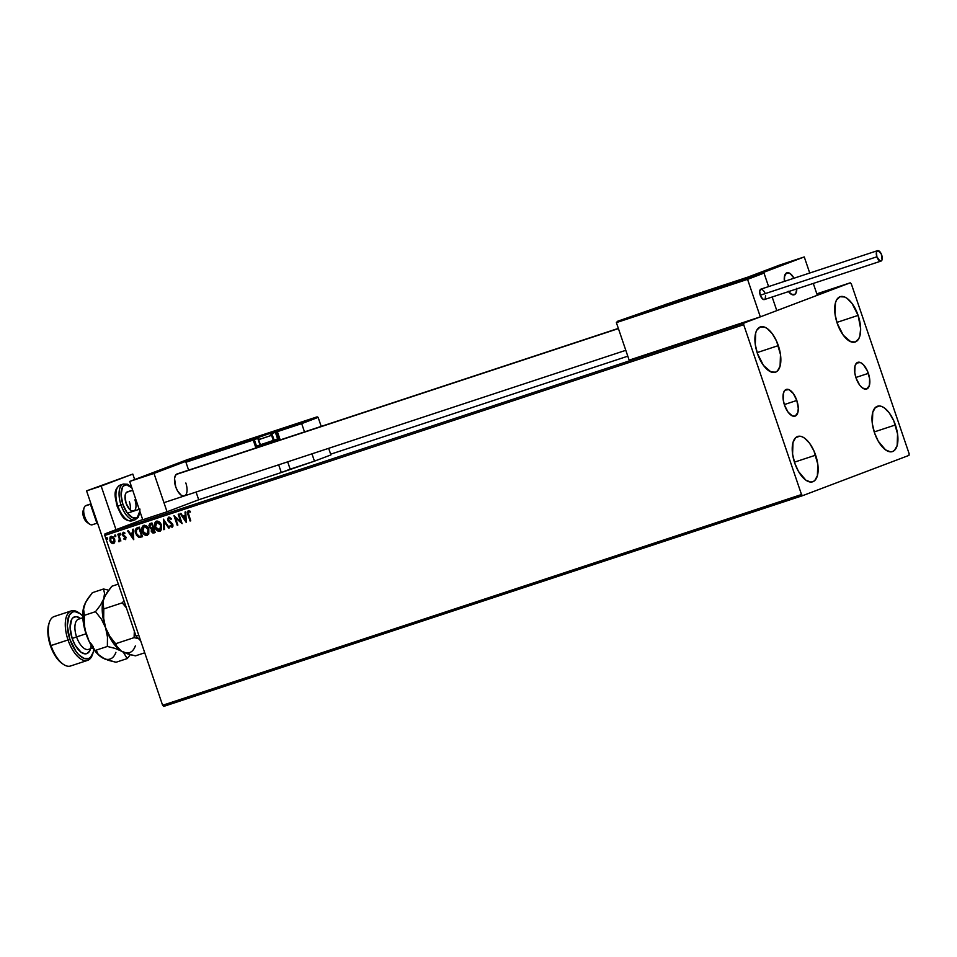 <?xml version="1.0" encoding="UTF-8"?>
<svg xmlns="http://www.w3.org/2000/svg" width="957" height="957" viewBox="0 0 957 957"><rect width="100%" height="100%" fill="white"/><g stroke="black" fill="none" stroke-linecap="round" stroke-linejoin="round"><path stroke-width="1.44" d="M796.81 400.457A14.068 6.579 -108.3 0 1 795.052 416.139A14.068 6.579 -108.3 0 1 784.501 405.122L783.233 399.847L783.46 393.016L785.003 390.181L788.819 389.595L793.245 393.459L796.81 400.457L798.282 408.244L797.839 412.563L795.183 416.104L792.48 415.984L788.054 412.12L784.501 405.122A14.068 6.579 -108.3 0 1 786.247 389.427A14.068 6.579 -108.3 0 1 796.81 400.457L784.321 404.572L796.81 400.457M868.358 373.362A14.068 6.579 -108.3 0 1 866.599 389.044A14.068 6.579 -108.3 0 1 856.048 378.015L854.78 372.752L855.008 365.921L856.551 363.086L860.367 362.5L863.346 364.629L867.353 370.802L869.614 378.625L869.387 385.468L866.731 388.997L862.544 388.052L859.601 385.025L856.048 378.015A14.068 6.579 -108.3 0 1 857.795 362.332A14.068 6.579 -108.3 0 1 868.358 373.362L855.869 377.477L868.358 373.362M858.118 315.391A23.877 11.161 -108.3 0 1 855.139 342.02A23.877 11.161 -108.3 0 1 837.219 323.31L835.066 314.363L835.461 302.759L836.562 299.984L839.971 296.754L844.553 296.957L847.077 298.357L852.077 303.501L858.118 315.391L860.63 328.61L859.865 335.943L858.776 338.706L855.355 341.948L850.773 341.745L843.249 335.189L837.219 323.31A23.877 11.161 -108.3 0 1 840.186 296.682A23.877 11.161 -108.3 0 1 858.118 315.391L836.92 322.389L858.118 315.391M815.627 455.173A23.877 11.161 -108.3 0 1 812.66 481.802A23.877 11.161 -108.3 0 1 794.741 463.08L792.587 454.132L792.982 442.541L795.602 437.732L799.681 436.189L802.074 436.739L804.598 438.139L809.598 443.282L813.928 450.843L817.78 464.121L817.386 475.713L814.766 480.522L812.876 481.73L810.687 482.065L805.782 480.115L798.473 471.43L794.741 463.08A23.877 11.161 -108.3 0 1 797.707 436.452A23.877 11.161 -108.3 0 1 815.627 455.173L794.43 462.159L815.627 455.173M778.328 345.609A23.877 11.161 -108.3 0 1 775.361 372.237A23.877 11.161 -108.3 0 1 757.442 353.528L755.288 344.58L755.683 332.976L756.784 330.201L760.193 326.971L764.775 327.174L767.299 328.574L772.299 333.718L776.629 341.278L780.481 354.557L780.087 366.16L777.467 370.957L775.577 372.165L770.995 371.962L763.471 365.407L757.442 353.528A23.877 11.161 -108.3 0 1 760.408 326.899A23.877 11.161 -108.3 0 1 778.328 345.609L757.131 352.607L778.328 345.609M895.405 424.956A23.877 11.161 -108.3 0 1 892.438 451.584A23.877 11.161 -108.3 0 1 874.519 432.863L872.365 423.915L872.76 412.323L875.38 407.515L879.459 405.971L881.852 406.522L884.376 407.921L889.376 413.065L893.706 420.625L897.558 433.904L897.164 445.495L894.544 450.304L892.654 451.513L890.465 451.848L885.56 449.898L878.251 441.213L874.519 432.863A23.877 11.161 -108.3 0 1 877.485 406.235A23.877 11.161 -108.3 0 1 895.405 424.956L874.208 431.942L895.405 424.956M163.707 706.41L802.612 495.666L908.983 455.376L909.15 453.762L851.335 283.942L850.235 282.817L743.864 323.107L104.971 533.85L142.677 519.567L104.971 533.85L104.803 535.453L743.697 324.71L801.511 494.53L162.606 705.273L104.803 535.453L162.606 705.273L163.707 706.41L162.606 705.273L801.511 494.53L802.612 495.666L908.983 455.376L909.15 453.762L851.335 283.942L850.235 282.817L743.864 323.107L743.697 324.71L801.511 494.53L802.612 495.666L163.707 706.41M330.667 454.192L627.804 356.183L330.667 454.192M816.823 293.835L850.235 282.817L816.823 293.835M111.144 536.267L109.864 540.705L111.347 542.99L113.751 543.468L111.347 542.99L113.5 543.564L114.864 541.818L114.541 538.815L112.866 536.626L110.091 536.997L109.983 541.04L112.376 543.588L114.003 543.313L114.864 541.818L114.661 539.126L110.976 536.339M118.489 533.994L117.831 534.209L119.35 538.994L118.979 541.734L119.864 540.179L120.869 540.992L118.489 533.994L117.831 534.209L119.35 538.97L118.548 541.638L119.864 540.179L120.869 540.992L118.489 533.994M124.865 533.516L123.238 532.295L122.245 534.09L122.986 535.824L125.427 537.631L125.247 538.707L124.027 538.312L123.848 539.042L125.582 539.569L125.953 537.104L122.986 534.353L123.297 533.252L124.613 533.611L124.769 532.834L123.07 532.343L122.4 534.807L125.427 537.631L125.116 538.779L124.027 538.312L123.848 539.042L125.499 539.604M137.329 527.774C135.176 528.874 134.626 530.788 135.667 533.516L139.136 537.451L142.569 536.71L139.303 527.128L136.612 528.085L135.38 529.628L136.48 535.31L138.98 537.427L142.569 536.71L139.303 527.128L137.102 527.857M150.249 523.515L149.172 526.9L151.601 528.802L149.172 526.9L151.601 528.802L151.242 531.207L152.976 532.905L154.268 532.834L151.493 531.111L154.017 532.929L155.213 532.535L151.948 522.953L149.83 523.706L148.957 525.369L149.507 527.63L151.35 528.898L151.433 531.661L152.941 533.061L155.213 532.535L151.948 522.953L150.141 523.551M163.396 519.173L163.826 529.7L164.544 529.46L164.125 521.505L168.671 528.097L169.389 527.869L163.396 519.173L163.826 529.7L164.544 529.46L164.125 521.505L168.671 528.097L169.389 527.869L163.396 519.173M178.217 514.292L180.646 521.421L173.971 515.691L177.236 525.273L177.882 525.058L175.454 517.904L182.141 523.658L178.875 514.065L178.217 514.292L180.646 521.421L173.971 515.691L177.236 525.273L177.882 525.058L175.454 517.904L182.141 523.658L178.875 514.065L178.217 514.292M190.287 511.265L188.194 510.727L187.345 512.378L190.096 521.027L190.754 520.811L188.122 512.545L188.756 511.636L190.204 512.115L190.287 511.265L188.302 510.691L187.895 514.555L190.096 521.027L190.754 520.811L188.577 514.435L188.649 511.672L190.204 512.115L190.287 511.265M186.28 522.295L185.742 511.804L185.036 512.043L185.203 515.404L182.811 516.194L180.897 513.407L180.179 513.634L186.172 522.331L185.742 511.804L185.036 512.043L185.203 515.404L182.811 516.194L180.897 513.407L180.179 513.634L186.28 522.283M168.707 517.151L167.798 520.333L172.14 524.041L171.399 523.658L172.356 525.943L172.463 524.663L172.021 526.159L170.202 525.405L169.903 526.159L172.093 527.247L172.99 526.111L172.703 524.137L168.336 519.531L169.09 518.12L170.968 519.28L171.327 518.622L169.078 517.079L167.666 518.467L168.205 521.182L172.212 524.759L171.949 526.171L170.202 525.405L169.903 526.159L172.093 527.247L172.846 524.508L168.456 520.141L169.09 518.12L170.968 519.28L171.327 518.622L168.647 517.175M156.434 521.194C154.436 522.558 153.921 524.592 154.89 527.319L157.773 530.812L160.166 531.159C157.726 531.314 156.039 529.999 155.142 527.223L154.89 527.319C155.788 530.094 157.462 531.41 159.915 531.255L161.422 525.118L160.656 523.467L157.235 521.075L155.728 521.577L154.544 523.766L155.656 528.982L158.623 531.35L161.422 529.843L161.422 525.118C160.513 522.378 158.862 521.075 156.434 521.194L156.362 521.23M143.789 525.369C141.792 526.721 141.277 528.766 142.246 531.494L145.129 534.975L147.522 535.334C145.069 535.489 143.394 534.173 142.497 531.386L142.246 531.494C143.143 534.269 144.818 535.585 147.27 535.43L148.778 529.281L148.012 527.642L144.591 525.237L143.083 525.74L141.899 527.941L143.012 533.157L145.978 535.525L148.778 534.018L148.778 529.281C147.868 526.541 146.218 525.237 143.789 525.369L143.717 525.393M133.741 539.616L133.202 529.137L132.485 529.377L132.664 532.726L130.272 533.516L128.358 530.74L127.64 530.968L133.633 539.652L133.202 529.137L132.485 529.377L132.664 532.726L130.272 533.516L128.358 530.74L127.64 530.968L133.741 539.616M120.785 533.982L119.649 533.767L120.259 534.963L120.833 534.126L119.972 533.36L119.697 534.341L120.51 534.963L120.785 533.982M115.773 535.633L114.84 535.083L114.804 536.267L115.821 536.207L114.96 535.023L115.498 536.614L115.773 535.633M107.603 538.336L106.909 537.69L106.442 538.265L107.196 539.329L107.603 538.336L106.777 537.714L107.328 539.317L107.603 538.336M188.445 510.631L187.632 512.641L190.742 520.799L190.096 521.027L187.895 514.555L188.553 510.595M190.455 512.019L188.649 511.672L190.455 512.019M186.268 521.996L180.442 513.55L186.268 521.996M185.455 515.309L185.287 511.959L185.455 515.309M185.694 519.902L185.514 516.385L183.433 517.079L185.514 516.385L185.443 519.998L183.433 517.079L185.263 516.481L185.694 519.902M182.069 523.443L175.454 517.904L182.069 523.443M177.882 525.046L177.236 525.273L174.294 515.787L177.882 525.046M180.909 521.326L178.48 514.196L180.909 521.326M171.219 519.184L169.09 518.12L171.219 519.184M172.344 527.151L169.903 526.159L170.358 525.56L170.92 526.781L172.344 527.151M168.049 520.237L168.958 517.055L167.918 518.371L168.049 520.237M169.377 527.857L168.671 528.097L164.125 521.505L169.377 527.857M164.532 529.448L163.826 529.7L163.551 519.412L164.532 529.448M156.505 521.17L154.902 523.24L155.142 527.223C154.173 524.496 154.687 522.462 156.685 521.098M156.745 522.199L158.695 522.486L161.015 525.237L161.314 528.097L159.963 530.13L155.548 527.104L156.792 522.175L158.946 522.39L161.015 525.237L156.792 522.175L160.764 525.333L159.556 530.286L157.403 529.807L155.668 527.451L155.345 523.85L156.948 522.115M159.807 530.19L160.764 525.333L161.063 528.192L159.652 530.25M150.285 523.503L149.292 524.771L149.424 526.805L150.5 523.419M150.823 524.424L151.888 524.053L153.096 527.618L151.433 528.049L149.83 526.685L150.823 524.424M152.797 528.826L153.431 528.599L154.484 531.673L151.888 530.968L153.431 528.599L152.845 528.802L154.484 531.673L153.431 528.599L154.221 531.769L151.996 531.243L151.852 529.58L152.929 528.778M150.68 524.472L151.888 524.053L150.883 524.4L151.637 524.149L153.096 527.618L151.888 524.053L152.845 527.714L151.302 528.049L150.07 527.211L149.818 525.202L150.68 524.472M143.861 525.345L142.258 527.415L142.497 531.386C141.528 528.671 142.043 526.625 144.04 525.273M144.399 526.254L148.12 529.508L144.399 526.254L146.852 526.984L148.479 529.759L148.526 532.81L146.911 534.461L142.904 531.279L144.22 526.314M147.163 534.365L148.12 529.508L148.419 532.367L147.007 534.425M144.304 526.302L146.6 527.092L148.12 529.508L146.911 534.461L144.423 533.719L142.904 531.279L142.701 528.013L144.148 526.35M137.401 527.738L135.631 529.532L135.918 533.42C134.877 530.692 135.439 528.778 137.581 527.678M137.664 528.79L139.244 528.228L141.839 535.848L139.244 528.228L141.839 535.848L139.184 536.434L136.325 533.312L136.624 529.377L137.952 528.671M138.083 528.623L139.244 528.228L138.286 528.551L138.992 528.324L141.576 535.944L138.669 536.315L136.516 533.839L136.157 530.082L138.286 528.551M133.729 539.329L127.903 530.884L133.729 539.329M132.915 532.63L132.748 529.293L132.915 532.63M133.155 537.236L132.975 533.707L130.894 534.413L132.975 533.707L132.903 537.332L130.894 534.413L132.724 533.803L133.155 537.236M125.702 539.533L123.848 539.042L124.219 538.468L125.702 539.533M125.367 538.683L125.307 536.949L122.4 534.807L123.345 532.236M125.451 539.628L126.061 537.379L123.046 534.556L123.465 533.169L124.733 533.408M123.19 532.295L122.652 534.712L125.523 537.212L125.439 538.647M120.773 534.867L119.697 534.341L120.223 533.264M120.104 533.324L120.702 534.879M120.869 540.98L119.864 540.179L120.869 540.98M119.374 541.614L118.548 541.638L118.847 540.825L119.302 541.626M118.859 540.693L119.601 538.899L118.094 534.126L119.577 538.743L119.194 540.717M115.749 536.518L114.684 535.992L115.211 534.927M115.091 534.987L115.689 536.53M111.012 536.327L109.888 538.049L110.115 540.609L111.287 536.219M110.342 536.901L109.888 538.049M111.395 537.152L113.237 537.583L114.17 539.006L114.457 541.183L113.56 542.571M111.574 537.08L114.254 539.246L113.213 542.703L110.51 540.49L111.323 537.176L114.254 539.246L113.357 542.631M113.393 542.631L111.921 542.452L110.701 540.956L110.94 537.379L112.196 537.188L113.823 538.875L114.242 540.992L113.404 542.619M107.579 539.222L106.514 538.695L107.028 537.619M106.921 537.678L107.519 539.234M183.433 517.079L185.263 516.481L185.443 519.998L183.433 517.079M130.894 534.413L132.724 533.803L132.903 537.332L130.894 534.413M743.697 324.71L104.803 535.453L104.971 533.85L743.864 323.107L743.697 324.71M185.837 482.998A11.58 5.407 -108.3 0 1 184.402 495.905A11.58 5.407 -108.3 0 1 175.717 486.838L174.557 478.524L175.394 475.521L177.045 473.954M179.832 463.032L163.814 468.679L179.832 463.032M154.508 472.626L138.478 478.273L154.508 472.626M153.993 473.416L194.51 458.068L170.214 466.083L129.697 481.431L153.993 473.416L129.697 481.431L142.749 519.771L167.044 511.768L198.697 499.769L196.077 492.054L198.697 499.769L281.298 472.531L198.697 499.769L167.044 511.768L153.993 473.416L167.044 511.768L142.749 519.771L129.697 481.431L170.214 466.083L194.51 458.068L153.993 473.416M185.419 495.283L183.445 496.037L181.064 495.092L177.524 490.881L175.717 486.838A11.58 5.407 -108.3 0 1 177.153 473.918L618.342 328.395M788.233 291.263L791.882 294.577L795.064 294.254A11.58 5.407 -108.3 0 0 796.81 288.858A11.58 5.407 -108.3 0 1 794.154 294.78A11.58 5.407 -108.3 0 1 788.496 291.61A11.58 5.407 -108.3 0 0 794.154 294.78A11.58 5.407 -108.3 0 0 795.064 294.254L796.38 292.029L796.81 288.536M764.26 271.501L748.23 277.147L764.26 271.501M789.585 261.907L773.555 267.553L789.585 261.907M779.967 264.945L739.45 280.305L763.734 272.29L804.263 256.943L779.967 264.945L804.263 256.943L809.73 273.02L804.263 256.943L763.734 272.29L768.603 286.586L763.734 272.29L739.45 280.305L779.967 264.945M776.797 310.63L817.314 295.282L776.797 310.63L772.155 296.993L776.797 310.63L760.325 316.863L629.144 360.143L616.38 322.617L629.144 360.143L760.325 316.863L747.561 279.348L760.325 316.863L776.797 310.63L772.155 296.993L776.797 310.63M813.283 283.428L817.314 295.282L813.283 283.428M788.389 291.466L790.817 293.966L794.25 294.744L795.913 293.177L796.81 288.272M793.999 278.212L790.243 273.606L786.798 272.829L784.608 275.748L784.417 281.37A11.58 5.407 -108.3 0 1 786.905 272.793A11.58 5.407 -108.3 0 1 793.999 278.212L790.398 273.726L788.006 272.673L785.996 273.319A11.58 5.407 -108.3 0 1 786.905 272.793A11.58 5.407 -108.3 0 1 793.999 278.212M93.164 524.292A10.132 4.737 -108.3 0 1 89.503 524.077A10.132 4.737 -108.3 0 1 84.12 507.748A10.132 4.737 -108.3 0 1 85.221 505.966A10.132 4.737 71.7 0 0 85.017 517.522A10.132 4.737 71.7 0 0 92.362 524.747L96.896 523.252M84.12 507.748L83.139 510.655A7.237 3.385 71.7 0 0 86.991 522.319L89.503 524.077M132.712 490.295L126.527 492.341L132.712 490.295M90.628 504.183L85.221 505.966L90.628 504.183M618.413 328.598L176.244 474.445L618.413 328.598M784.417 281.37A11.58 5.407 -108.3 0 1 785.996 273.319L784.333 277.159L784.417 281.37M90.7 503.956L86.022 505.511A10.132 4.737 71.7 0 0 85.221 505.966A10.132 4.737 -108.3 0 1 86.931 505.404M87.613 522.666L85.329 520.596L83.534 516.947L82.828 512.952L83.45 509.961M723.755 285.653L737.357 281.167A0.873 0.766 -110.7 0 0 737.297 281.179A0.873 0.766 69.3 0 1 737.357 281.167L723.755 285.653M617.157 321.42L680.642 299.278L762.633 272.673L764.021 273.104L747.561 279.348L616.38 322.617L747.561 279.348L764.021 273.104L768.603 286.586L764.021 273.104L763.076 272.589L680.642 299.278L617.205 321.408L746.927 278.619L762.633 272.673L746.927 278.619L617.205 321.408L657.088 307.544M658.021 308.034L658.464 306.97A0.873 0.766 -110.7 0 0 658.404 306.994M665.019 304.805L658.464 306.97L659.122 307.652M747.226 277.315L680.606 299.29A0.873 0.766 -110.7 0 0 680.583 299.302A0.873 0.766 69.3 0 1 680.642 299.278L680.642 299.278A0.873 0.766 -110.7 0 0 680.606 299.29L677.197 300.582A0.873 0.766 -110.7 0 0 677.161 300.594A0.873 0.766 69.3 0 1 677.221 300.582L665.031 304.805M210.528 453.451L210.911 452.434L196.604 457.207L210.205 452.721A0.873 0.766 69.3 0 1 210.205 452.721L195.766 457.554L210.205 452.721A0.873 0.766 -110.7 0 0 210.145 452.745A0.873 0.766 69.3 0 1 210.169 452.733L195.922 457.542L196.831 458.116M314.458 461.154L290.162 469.169L287.674 461.848L290.162 469.169L281.298 472.531L278.666 464.815L281.298 472.531L314.458 461.154L311.958 453.833L314.458 461.154L330.919 454.922L314.458 461.154M261.787 445.232L277.53 439.909A0.873 0.766 69.3 0 1 278.535 440.471L278.894 439.203L276.501 431.978L277.386 431.643L280.21 439.933L277.386 431.643L301.682 423.628L304.505 431.918L301.682 423.628L318.143 417.396L321.205 426.403L318.143 417.396L316.755 416.965L187.034 459.755L171.327 465.7L253.318 439.084L316.755 416.965L301.048 422.91L301.682 423.628L318.143 417.396L317.198 416.869M328.67 448.319L330.919 454.922L328.67 448.319M278.583 440.459A1.735 0.813 71.7 0 0 278.738 438.557L274.085 440.112L277.626 438.94L275.496 431.404L275.389 432.361L276.501 431.978L271.274 433.724L275.389 432.361L277.626 438.94L278.738 438.557L276.501 431.978L275.496 431.404A0.873 0.766 69.3 0 1 276.501 431.978L277.386 431.643L276.764 430.925L277.386 431.643L301.682 423.628L301.048 422.91L253.318 439.084A0.873 0.766 69.3 0 1 254.323 439.67L257.744 438.366L259.981 444.945L256.56 446.237L254.323 439.67L253.222 440.053L253.318 439.084L253.222 440.053L185.933 462.243L188.613 470.138L185.933 462.243L253.222 440.053L255.459 446.62L256.871 447.84M261.524 445.328L260.998 445.531A0.873 0.766 69.3 0 1 259.981 444.945L257.744 438.366L258.713 438.007L257.744 438.366A0.873 0.766 -110.7 0 0 256.739 437.792A0.873 0.766 69.3 0 1 257.744 438.366L254.323 439.67A0.873 0.766 -110.7 0 0 253.318 439.084L186.759 461.047L195.623 457.685L171.327 465.7L187.034 459.755L316.755 416.965L187.022 459.755L170.92 465.903M278.535 440.483A0.873 0.766 -110.7 0 0 277.53 439.909L277.626 438.94L277.53 439.909L271.19 442.912L257.577 446.823A0.873 0.766 69.3 0 1 256.56 446.237L259.981 444.945A0.873 0.766 -110.7 0 0 260.998 445.531L257.577 446.823A0.873 0.766 69.3 0 1 256.56 446.237L255.459 446.62A1.735 1.531 -110.7 0 0 256.5 447.744M186.352 461.25L195.575 457.697M253.222 440.053L254.323 439.67L256.56 446.237L255.459 446.62L253.222 440.053M260.471 436.571A2.321 2.046 -110.7 0 1 260.543 436.536C269.108 433.868 270.998 431.81 272.35 435.004L271.573 435.339A2.321 2.046 -110.7 0 0 268.881 433.784L260.627 436.512A2.321 2.046 -110.7 0 0 260.543 436.536A2.321 2.046 69.3 0 1 260.627 436.512L268.881 433.784A2.321 2.046 69.3 0 1 271.573 435.339L273.307 440.423L272.793 441.632L273.463 441.356L261.656 445.364M272.35 435.004L274.085 440.1L273.2 441.404M260.555 436.536C259.227 436.667 258.593 437.72 258.653 439.67L260.388 444.766L261.632 445.376L272.793 441.632L273.307 440.423L260.388 444.766L273.307 440.423L271.573 435.339L259.431 439.335M261.177 436.5L268.403 433.94L260.699 436.548M268.857 433.748L262.553 435.83L268.69 433.88M258.725 439.658L271.573 435.339M260.388 444.766L261.165 444.431M263.618 435.614L262.122 436.141L263.618 435.614M267.254 434.394L266.656 434.43L267.254 434.394M672.879 302.137L664.565 304.793L672.879 302.137M674.649 301.515L664.995 304.613A2.321 2.046 69.3 0 1 665.067 304.589A2.321 2.046 -110.7 0 0 664.912 304.649M668.07 303.692L666.574 304.218L668.07 303.692M671.694 302.472L671.096 302.508L671.694 302.472M734.234 282.315L725.92 284.995L734.234 282.315M735.909 281.693L726.351 284.791A2.321 2.046 69.3 0 1 726.423 284.767A2.321 2.046 -110.7 0 0 726.267 284.827M729.425 283.87L727.93 284.396L729.425 283.87M733.05 282.65L732.452 282.686L733.05 282.65M207.083 453.881L198.769 456.549L207.083 453.881M208.758 453.247L199.2 456.345A2.321 2.046 69.3 0 1 199.271 456.322L208.04 453.391L199.271 456.322A2.321 2.046 -110.7 0 0 199.116 456.381M202.274 455.424L200.779 455.951L202.274 455.424M205.899 454.204L205.3 454.24L205.899 454.204M145.093 476.084L156.29 472.22L145.093 476.084M153.73 473.237L140.703 477.507L153.73 473.237M155.441 472.626L146.6 475.617L155.441 472.626M754.834 274.958L766.043 271.082L754.834 274.958M763.483 272.111L750.444 276.382L763.483 272.111M765.181 271.489L756.353 274.48L765.181 271.489M790.303 261.955L777.694 266.154L790.303 261.955M775.792 266.812L793.245 260.842L775.792 266.812M180.55 463.092L166.04 467.937L180.55 463.092M877.545 250.65L760.947 289.122A5.503 2.572 71.7 0 0 760.265 295.246L876.863 256.787A5.503 2.572 -108.3 0 1 877.545 250.65A5.503 2.572 -108.3 0 1 881.672 254.969A5.503 2.572 -108.3 0 1 880.99 261.094A5.503 2.572 -108.3 0 1 876.863 256.787L760.265 295.246A5.503 2.572 71.7 0 0 764.392 299.565L880.99 261.094M876.863 256.787L879.985 261.034L881.481 260.806L882.079 259.694L881.289 253.964L878 250.59L876.456 252.05L876.863 256.787M765.074 293.428L764.679 292.423M764.212 291.502L761.951 289.181M761.401 289.05L759.714 291.299L760.265 295.246L762.801 299.17L764.87 299.266M765.229 298.799L765.564 295.486M97.602 523.276L96.968 523.479L90.508 504.506L90.867 503.49L90.508 504.506L96.968 523.479L97.602 523.276M97.865 524.029L96.968 523.479L97.865 524.029M140.679 640.855L135.99 636.034L86.573 490.869L132.808 474.074L134.674 479.541L132.808 474.074L86.573 490.869L132.808 474.074L101.155 486.06L116 529.676L101.155 486.06L86.573 490.869L135.99 636.034L138.729 635.137L135.99 636.034L140.679 640.855M134.925 499.829A10.132 4.737 -108.3 0 1 133.669 511.122A10.132 4.737 -108.3 0 1 126.061 503.179L129.662 509.471L131.815 511.002L134.554 510.571M130.188 509.961A10.132 4.737 71.7 0 0 129.339 501.671M118.548 509.375L117.149 506.289L117.89 506.062A18.805 8.792 -108.3 0 1 120.187 485.091M139.925 509.052A17.358 8.123 -108.3 0 1 133.394 518A17.358 8.123 -108.3 0 1 122.891 504.375A17.358 8.123 -108.3 0 1 122.4 487.436A17.358 8.123 -108.3 0 1 131.863 487.807L126.491 484.828L123.525 485.941L122.412 487.424L121.061 494.769L122.891 504.375L121.049 505.021L122.891 504.375L127.281 513.024L132.748 517.785L136.085 517.94L137.461 517.055L139.818 511.086M123.345 484.051A18.805 8.792 71.7 0 0 121.049 505.021A18.805 8.792 -108.3 0 1 123.381 484.039L120.223 485.079A18.805 8.792 71.7 0 0 117.89 506.062L121.049 505.021L117.89 506.062A18.805 8.792 71.7 0 0 132.006 520.811C122.711 521.266 121.072 514.16 117.149 506.289L116.359 502.963M140.033 511.78L138.31 517.199L135.164 519.771A18.805 8.792 -108.3 0 1 121.049 505.021A18.805 8.792 71.7 0 0 135.2 519.759L132.006 520.811M115.749 499.71L116.036 491.276M125.331 518.61L120.032 512.294M127.233 491.91L125.786 493.286L125.056 495.905L126.061 503.179A10.132 4.737 -108.3 0 1 127.317 491.886L132.652 490.128M132.042 520.799A18.805 8.792 -108.3 0 1 117.89 506.062L117.149 506.289C115.378 497.437 112.352 490.331 120.223 485.079M79.874 613.509L78.618 612.636A26.042 12.178 71.7 0 0 66.619 616.021A26.042 12.178 71.7 0 0 68.031 639.958L69.873 639.324A24.595 11.496 -108.3 0 1 68.545 616.715A24.595 11.496 -108.3 0 1 79.874 613.509A24.595 11.496 -108.3 0 1 82.781 616.033L80.029 613.616L74.969 611.607L72.708 611.954L69.191 615.291L67.289 625.699L69.873 639.324L68.031 639.958A26.042 12.178 -108.3 0 1 71.261 610.913A26.042 12.178 -108.3 0 1 79.252 613.102M71.261 610.913L54.262 616.511A26.042 12.178 71.7 0 0 51.02 645.568A26.042 12.178 -108.3 0 1 49.381 622.277L48.891 623.737A24.595 11.496 71.7 0 0 50.434 645.724L68.031 639.958L51.02 645.568A26.042 12.178 71.7 0 0 70.579 665.988L87.577 660.378A26.042 12.178 -108.3 0 1 68.031 639.958A26.042 12.178 71.7 0 0 81.082 659.206A26.042 12.178 71.7 0 0 92.458 654.612L92.949 653.164A24.595 11.496 -108.3 0 1 82.206 657.495A24.595 11.496 -108.3 0 1 69.873 639.324L76.093 651.561L78.63 654.588L83.845 658.308L88.558 658.524L90.508 657.28L93.212 652.339L93.858 648.822M91.118 645.221A19.391 9.068 -108.3 0 1 83.403 653.511A19.391 9.068 -108.3 0 1 72.158 638.451L76.584 636.919A15.922 7.441 71.7 0 0 88.57 649.384M82.84 617.755L78.57 619.167A15.922 7.441 71.7 0 0 76.584 636.919L86.034 633.797L76.584 636.919A15.922 7.441 71.7 0 0 88.534 649.396L92.817 647.985M123.979 600.733L122.245 602.85L103.787 608.939L102.913 601.845L104.995 595.936L111.802 586.27L118.321 584.117L111.802 586.27L106.861 592.766L103.655 598.962A31.832 14.881 71.7 0 0 103.655 598.974L100.449 605.171L95.521 611.667L101.382 619.131L105.581 627.696L103.679 618.366L103.787 608.939L122.245 602.85L126.408 607.862L122.245 602.85L123.979 600.733M104.217 658.691L97.47 653.87L89.276 641.728L84.898 629.467L84.096 620.04L84.36 615.351L95.521 611.667L101.382 619.131L105.581 627.696A31.832 14.881 -108.3 0 1 103.655 598.962L103.571 599.238A31.832 14.881 71.7 0 0 105.581 627.696L107.471 637.027L107.363 646.453L115.127 648.403L121.419 651.155L117.472 647.662L115.63 643.726L109.792 636.285L105.581 627.696L107.471 637.027L107.363 646.453L115.127 648.403L121.419 651.155A31.832 14.881 71.7 0 0 135.356 645.879A31.832 14.881 -108.3 0 1 121.419 651.155L127.712 653.894L135.487 655.844L144.746 652.794L135.487 655.844L131.456 654.947L121.419 651.155L116.335 645.724L115.63 643.726L134.088 637.637L138.526 638.642L134.088 637.637L115.63 643.726L109.792 636.285L105.581 627.696A31.832 14.881 71.7 0 0 120.486 650.545A31.832 14.881 71.7 0 0 120.534 650.569A31.832 14.881 -108.3 0 1 105.581 627.696L103.679 618.366L103.787 608.939L102.758 604.441L103.655 598.962L100.449 605.171L95.521 611.667L84.36 615.351L83.474 608.257L85.269 603.018M134.339 631.165L134.088 637.637L134.339 631.165M121.419 651.155L120.486 650.545M107.567 589.895L103.523 588.998L104.564 593.496L103.655 598.962L104.564 593.496L103.523 588.998L92.362 592.682L103.523 588.998L107.567 589.895M129.829 655.33L127.221 658.572L129.829 655.33M115.917 652.291A31.832 14.881 71.7 0 1 101.992 657.567L99.719 655.892L104.899 659.05L116.048 662.256L127.221 658.572L123.692 652.818L127.221 658.572L116.048 662.256L108.285 660.306L101.095 656.981A31.832 14.881 71.7 0 0 101.095 656.981L101.095 656.981A31.832 14.881 71.7 0 1 86.142 634.108L83.283 622.17L82.972 611.26L85.556 602.348L92.362 592.682L87.434 599.178L84.132 605.637A31.832 14.881 71.7 0 0 86.142 634.108L84.252 624.777L84.36 615.351L83.319 610.853L84.228 605.374M87.984 638.546L86.142 634.108L87.984 638.546M93.116 646.537L90.341 642.673L93.116 646.537M96.896 652.136L96.202 650.138L107.363 646.453L96.202 650.138L98.045 654.074L96.896 652.136M99.719 655.892L98.045 654.074L99.719 655.892M92.697 653.858A26.042 12.178 -108.3 0 1 87.577 660.378M61.966 663.38L63.222 664.254A26.042 12.178 -108.3 0 1 51.02 645.568L50.434 645.724A24.595 11.496 71.7 0 0 61.966 663.38L56.654 657.973L50.434 645.724L47.85 632.11L48.903 623.677M78.534 619.179A15.922 7.441 71.7 0 0 76.584 636.919L72.158 638.451A19.391 9.068 -108.3 0 1 71.213 620.351A19.391 9.068 -108.3 0 1 80.567 618.509L76.165 616.619L72.852 617.875L71.619 619.514L70.112 627.72L72.158 638.451L75.184 645.233L81.118 652.291L85.113 653.87L86.884 653.595L89.659 650.963L90.544 648.714M93.786 649.396A24.595 11.496 -108.3 0 1 92.949 653.164M139.184 509.303L127.401 513.191M165.011 502.305L625.806 350.31M737.68 281.896L738.062 280.88L723.073 285.987L723.982 286.562M658.476 306.97L657.184 307.448M738.361 280.676L762.657 272.661M664.995 304.613L663.835 305.199M726.351 284.791L725.274 285.318M199.2 456.345L198.123 456.872M158.91 471.43L140.045 477.854M156.266 472.232L155.429 472.722M142.629 476.873L143.562 476.753M768.662 270.305L749.786 276.729M766.019 271.106L765.181 271.585M752.369 275.748L753.315 275.628M793.616 260.747L775.11 267.135M777.694 266.154L778.675 266.022M790.578 261.955L791.343 261.512M183.876 461.872L165.37 468.26M167.954 467.291L168.922 467.16M180.837 463.08L181.591 462.638M131.647 487.149L127.46 484.242L123.381 484.039"/></g></svg>
